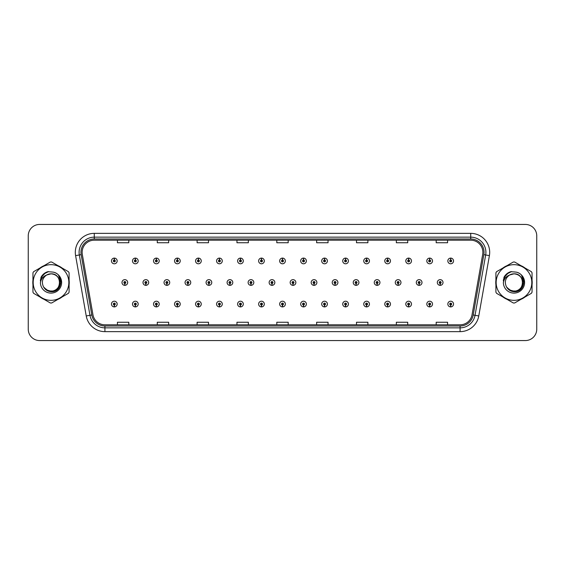 <?xml version="1.0" encoding="UTF-8"?>
<svg xmlns="http://www.w3.org/2000/svg" width="565" height="565" viewBox="0 0 565 565"><rect width="100%" height="100%" fill="white"/><g stroke="black" fill="none" stroke-linecap="round" stroke-linejoin="round"><path stroke-width="0.85" d="M135.296 305.001L135.212 306.901A2.846 2.846 0 0 0 135.466 306.901L135.381 305.001A0.946 0.946 0 0 0 136.285 304.055A0.946 0.946 0 0 0 135.339 303.108A0.946 0.946 0 0 0 134.392 304.055A0.946 0.946 0 0 0 135.296 305.001L135.325 304.436A0.381 0.381 0 0 1 134.957 304.055A0.381 0.381 0 0 1 135.339 303.673A0.381 0.381 0 0 1 135.72 304.055A0.381 0.381 0 0 1 135.353 304.436L135.381 305.001M156.321 305.001L156.237 306.901A2.846 2.846 0 0 0 156.484 306.901L156.406 305.001A0.946 0.946 0 0 0 157.31 304.055A0.946 0.946 0 0 0 156.364 303.108A0.946 0.946 0 0 0 155.41 304.055A0.946 0.946 0 0 0 156.321 305.001L156.343 304.436A0.381 0.381 0 0 1 155.982 304.055A0.381 0.381 0 0 1 156.364 303.673A0.381 0.381 0 0 1 156.738 304.055A0.381 0.381 0 0 1 156.378 304.436L156.406 305.001M177.346 305.001L177.262 306.901A2.846 2.846 0 0 0 177.509 306.901L177.424 305.001A0.946 0.946 0 0 0 178.335 304.055A0.946 0.946 0 0 0 177.382 303.108A0.946 0.946 0 0 0 176.435 304.055A0.946 0.946 0 0 0 177.346 305.001L177.368 304.436A0.381 0.381 0 0 1 177.007 304.055A0.381 0.381 0 0 1 177.382 303.673A0.381 0.381 0 0 1 177.763 304.055A0.381 0.381 0 0 1 177.403 304.436L177.424 305.001M198.364 305.001L198.287 306.901A2.846 2.846 0 0 0 198.534 306.901L198.449 305.001A0.946 0.946 0 0 0 199.353 304.055A0.946 0.946 0 0 0 198.407 303.108A0.946 0.946 0 0 0 197.46 304.055A0.946 0.946 0 0 0 198.364 305.001L198.393 304.436A0.381 0.381 0 0 1 198.025 304.055A0.381 0.381 0 0 1 198.407 303.673A0.381 0.381 0 0 1 198.788 304.055A0.381 0.381 0 0 1 198.421 304.436L198.449 305.001M219.389 305.001L219.305 306.901A2.846 2.846 0 0 0 219.552 306.901L219.474 305.001A0.946 0.946 0 0 0 220.378 304.055A0.946 0.946 0 0 0 219.432 303.108A0.946 0.946 0 0 0 218.486 304.055A0.946 0.946 0 0 0 219.389 305.001L219.418 304.436A0.381 0.381 0 0 1 219.051 304.055A0.381 0.381 0 0 1 219.432 303.673A0.381 0.381 0 0 1 219.813 304.055A0.381 0.381 0 0 1 219.446 304.436L219.474 305.001M240.415 305.001L240.33 306.901A2.846 2.846 0 0 0 240.577 306.901L240.492 305.001A0.946 0.946 0 0 0 241.403 304.055A0.946 0.946 0 0 0 240.457 303.108A0.946 0.946 0 0 0 239.504 304.055A0.946 0.946 0 0 0 240.415 305.001L240.436 304.436A0.381 0.381 0 0 1 240.076 304.055A0.381 0.381 0 0 1 240.457 303.673A0.381 0.381 0 0 1 240.831 304.055A0.381 0.381 0 0 1 240.471 304.436L240.492 305.001M261.433 305.001L261.355 306.901A2.846 2.846 0 0 0 261.602 306.901L261.517 305.001A0.946 0.946 0 0 0 262.428 304.055A0.946 0.946 0 0 0 261.475 303.108A0.946 0.946 0 0 0 260.529 304.055A0.946 0.946 0 0 0 261.433 305.001L261.461 304.436A0.381 0.381 0 0 1 261.101 304.055A0.381 0.381 0 0 1 261.475 303.673A0.381 0.381 0 0 1 261.856 304.055A0.381 0.381 0 0 1 261.496 304.436L261.517 305.001M282.458 305.001L282.373 306.901A2.846 2.846 0 0 0 282.627 306.901L282.542 305.001A0.946 0.946 0 0 0 283.446 304.055A0.946 0.946 0 0 0 282.5 303.108A0.946 0.946 0 0 0 281.554 304.055A0.946 0.946 0 0 0 282.458 305.001L282.486 304.436A0.381 0.381 0 0 1 282.119 304.055A0.381 0.381 0 0 1 282.5 303.673A0.381 0.381 0 0 1 282.881 304.055A0.381 0.381 0 0 1 282.514 304.436L282.542 305.001M303.483 305.001L303.398 306.901A2.846 2.846 0 0 0 303.645 306.901L303.567 305.001A0.946 0.946 0 0 0 304.471 304.055A0.946 0.946 0 0 0 303.525 303.108A0.946 0.946 0 0 0 302.572 304.055A0.946 0.946 0 0 0 303.483 305.001L303.504 304.436A0.381 0.381 0 0 1 303.144 304.055A0.381 0.381 0 0 1 303.525 303.673A0.381 0.381 0 0 1 303.899 304.055A0.381 0.381 0 0 1 303.539 304.436L303.567 305.001M324.508 305.001L324.423 306.901A2.846 2.846 0 0 0 324.67 306.901L324.585 305.001A0.946 0.946 0 0 0 325.497 304.055A0.946 0.946 0 0 0 324.543 303.108A0.946 0.946 0 0 0 323.597 304.055A0.946 0.946 0 0 0 324.508 305.001L324.529 304.436A0.381 0.381 0 0 1 324.169 304.055A0.381 0.381 0 0 1 324.543 303.673A0.381 0.381 0 0 1 324.924 304.055A0.381 0.381 0 0 1 324.564 304.436L324.585 305.001M345.526 305.001L345.448 306.901A2.846 2.846 0 0 0 345.695 306.901L345.611 305.001A0.946 0.946 0 0 0 346.514 304.055A0.946 0.946 0 0 0 345.568 303.108A0.946 0.946 0 0 0 344.622 304.055A0.946 0.946 0 0 0 345.526 305.001L345.554 304.436A0.381 0.381 0 0 1 345.187 304.055A0.381 0.381 0 0 1 345.568 303.673A0.381 0.381 0 0 1 345.95 304.055A0.381 0.381 0 0 1 345.582 304.436L345.611 305.001M366.551 305.001L366.466 306.901A2.846 2.846 0 0 0 366.713 306.901L366.636 305.001A0.946 0.946 0 0 0 367.54 304.055A0.946 0.946 0 0 0 366.593 303.108A0.946 0.946 0 0 0 365.647 304.055A0.946 0.946 0 0 0 366.551 305.001L366.579 304.436A0.381 0.381 0 0 1 366.212 304.055A0.381 0.381 0 0 1 366.593 303.673A0.381 0.381 0 0 1 366.975 304.055A0.381 0.381 0 0 1 366.607 304.436L366.636 305.001M387.576 305.001L387.491 306.901A2.846 2.846 0 0 0 387.738 306.901L387.654 305.001A0.946 0.946 0 0 0 388.565 304.055A0.946 0.946 0 0 0 387.618 303.108A0.946 0.946 0 0 0 386.665 304.055A0.946 0.946 0 0 0 387.576 305.001L387.597 304.436A0.381 0.381 0 0 1 387.237 304.055A0.381 0.381 0 0 1 387.618 303.673A0.381 0.381 0 0 1 387.993 304.055A0.381 0.381 0 0 1 387.632 304.436L387.654 305.001M408.594 305.001L408.516 306.901A2.846 2.846 0 0 0 408.763 306.901L408.679 305.001A0.946 0.946 0 0 0 409.59 304.055A0.946 0.946 0 0 0 408.636 303.108A0.946 0.946 0 0 0 407.69 304.055A0.946 0.946 0 0 0 408.594 305.001L408.622 304.436A0.381 0.381 0 0 1 408.262 304.055A0.381 0.381 0 0 1 408.636 303.673A0.381 0.381 0 0 1 409.018 304.055A0.381 0.381 0 0 1 408.657 304.436L408.679 305.001M429.619 305.001L429.534 306.901A2.846 2.846 0 0 0 429.788 306.901L429.704 305.001A0.946 0.946 0 0 0 430.608 304.055A0.946 0.946 0 0 0 429.661 303.108A0.946 0.946 0 0 0 428.715 304.055A0.946 0.946 0 0 0 429.619 305.001L429.647 304.436A0.381 0.381 0 0 1 429.28 304.055A0.381 0.381 0 0 1 429.661 303.673A0.381 0.381 0 0 1 430.043 304.055A0.381 0.381 0 0 1 429.675 304.436L429.704 305.001M450.644 305.001L450.559 306.901A2.846 2.846 0 0 0 450.806 306.901L450.729 305.001A0.946 0.946 0 0 0 451.633 304.055A0.946 0.946 0 0 0 450.686 303.108A0.946 0.946 0 0 0 449.733 304.055A0.946 0.946 0 0 0 450.644 305.001L450.665 304.436A0.381 0.381 0 0 1 450.305 304.055A0.381 0.381 0 0 1 450.686 303.673A0.381 0.381 0 0 1 451.061 304.055A0.381 0.381 0 0 1 450.701 304.436L450.729 305.001M114.271 305.001L114.194 306.901A2.846 2.846 0 0 0 114.441 306.901L114.356 305.001A0.946 0.946 0 0 0 115.267 304.055A0.946 0.946 0 0 0 114.314 303.108A0.946 0.946 0 0 0 113.367 304.055A0.946 0.946 0 0 0 114.271 305.001L114.3 304.436A0.381 0.381 0 0 1 113.939 304.055A0.381 0.381 0 0 1 114.314 303.673A0.381 0.381 0 0 1 114.695 304.055A0.381 0.381 0 0 1 114.335 304.436L114.356 305.001M145.805 283.446L145.728 285.346A2.846 2.846 0 0 0 145.975 285.346L145.89 283.446A0.946 0.946 0 0 0 146.801 282.5A0.946 0.946 0 0 0 145.848 281.554A0.946 0.946 0 0 0 144.901 282.5A0.946 0.946 0 0 0 145.805 283.446L145.834 282.881A0.381 0.381 0 0 1 145.473 282.5A0.381 0.381 0 0 1 145.848 282.119A0.381 0.381 0 0 1 146.229 282.5A0.381 0.381 0 0 1 145.869 282.881L145.89 283.446M166.83 283.446L166.746 285.346A2.846 2.846 0 0 0 167 285.346L166.915 283.446A0.946 0.946 0 0 0 167.819 282.5A0.946 0.946 0 0 0 166.873 281.554A0.946 0.946 0 0 0 165.926 282.5A0.946 0.946 0 0 0 166.83 283.446L166.859 282.881A0.381 0.381 0 0 1 166.491 282.5A0.381 0.381 0 0 1 166.873 282.119A0.381 0.381 0 0 1 167.254 282.5A0.381 0.381 0 0 1 166.887 282.881L166.915 283.446M187.855 283.446L187.771 285.346A2.846 2.846 0 0 0 188.018 285.346L187.94 283.446A0.946 0.946 0 0 0 188.844 282.5A0.946 0.946 0 0 0 187.898 281.554A0.946 0.946 0 0 0 186.944 282.5A0.946 0.946 0 0 0 187.855 283.446L187.877 282.881A0.381 0.381 0 0 1 187.516 282.5A0.381 0.381 0 0 1 187.898 282.119A0.381 0.381 0 0 1 188.279 282.5A0.381 0.381 0 0 1 187.912 282.881L187.94 283.446M208.881 283.446L208.796 285.346A2.846 2.846 0 0 0 209.043 285.346L208.958 283.446A0.946 0.946 0 0 0 209.869 282.5A0.946 0.946 0 0 0 208.916 281.554A0.946 0.946 0 0 0 207.969 282.5A0.946 0.946 0 0 0 208.881 283.446L208.902 282.881A0.381 0.381 0 0 1 208.541 282.5A0.381 0.381 0 0 1 208.916 282.119A0.381 0.381 0 0 1 209.297 282.5A0.381 0.381 0 0 1 208.937 282.881L208.958 283.446M229.899 283.446L229.821 285.346A2.846 2.846 0 0 0 230.068 285.346L229.983 283.446A0.946 0.946 0 0 0 230.894 282.5A0.946 0.946 0 0 0 229.941 281.554A0.946 0.946 0 0 0 228.995 282.5A0.946 0.946 0 0 0 229.899 283.446L229.927 282.881A0.381 0.381 0 0 1 229.56 282.5A0.381 0.381 0 0 1 229.941 282.119A0.381 0.381 0 0 1 230.322 282.5A0.381 0.381 0 0 1 229.962 282.881L229.983 283.446M250.924 283.446L250.839 285.346A2.846 2.846 0 0 0 251.093 285.346L251.008 283.446A0.946 0.946 0 0 0 251.912 282.5A0.946 0.946 0 0 0 250.966 281.554A0.946 0.946 0 0 0 250.02 282.5A0.946 0.946 0 0 0 250.924 283.446L250.952 282.881A0.381 0.381 0 0 1 250.585 282.5A0.381 0.381 0 0 1 250.966 282.119A0.381 0.381 0 0 1 251.347 282.5A0.381 0.381 0 0 1 250.98 282.881L251.008 283.446M271.949 283.446L271.864 285.346A2.846 2.846 0 0 0 272.111 285.346L272.033 283.446A0.946 0.946 0 0 0 272.937 282.5A0.946 0.946 0 0 0 271.991 281.554A0.946 0.946 0 0 0 271.038 282.5A0.946 0.946 0 0 0 271.949 283.446L271.97 282.881A0.381 0.381 0 0 1 271.61 282.5A0.381 0.381 0 0 1 271.991 282.119A0.381 0.381 0 0 1 272.365 282.5A0.381 0.381 0 0 1 272.005 282.881L272.033 283.446M292.967 283.446L292.889 285.346A2.846 2.846 0 0 0 293.136 285.346L293.051 283.446A0.946 0.946 0 0 0 293.962 282.5A0.946 0.946 0 0 0 293.009 281.554A0.946 0.946 0 0 0 292.063 282.5A0.946 0.946 0 0 0 292.967 283.446L292.995 282.881A0.381 0.381 0 0 1 292.635 282.5A0.381 0.381 0 0 1 293.009 282.119A0.381 0.381 0 0 1 293.39 282.5A0.381 0.381 0 0 1 293.03 282.881L293.051 283.446M313.992 283.446L313.907 285.346A2.846 2.846 0 0 0 314.161 285.346L314.076 283.446A0.946 0.946 0 0 0 314.98 282.5A0.946 0.946 0 0 0 314.034 281.554A0.946 0.946 0 0 0 313.088 282.5A0.946 0.946 0 0 0 313.992 283.446L314.02 282.881A0.381 0.381 0 0 1 313.653 282.5A0.381 0.381 0 0 1 314.034 282.119A0.381 0.381 0 0 1 314.415 282.5A0.381 0.381 0 0 1 314.048 282.881L314.076 283.446M335.017 283.446L334.932 285.346A2.846 2.846 0 0 0 335.179 285.346L335.102 283.446A0.946 0.946 0 0 0 336.006 282.5A0.946 0.946 0 0 0 335.059 281.554A0.946 0.946 0 0 0 334.106 282.5A0.946 0.946 0 0 0 335.017 283.446L335.038 282.881A0.381 0.381 0 0 1 334.678 282.5A0.381 0.381 0 0 1 335.059 282.119A0.381 0.381 0 0 1 335.44 282.5A0.381 0.381 0 0 1 335.073 282.881L335.102 283.446M356.042 283.446L355.957 285.346A2.846 2.846 0 0 0 356.204 285.346L356.12 283.446A0.946 0.946 0 0 0 357.031 282.5A0.946 0.946 0 0 0 356.084 281.554A0.946 0.946 0 0 0 355.131 282.5A0.946 0.946 0 0 0 356.042 283.446L356.063 282.881A0.381 0.381 0 0 1 355.703 282.5A0.381 0.381 0 0 1 356.084 282.119A0.381 0.381 0 0 1 356.459 282.5A0.381 0.381 0 0 1 356.098 282.881L356.12 283.446M377.06 283.446L376.982 285.346A2.846 2.846 0 0 0 377.229 285.346L377.145 283.446A0.946 0.946 0 0 0 378.056 282.5A0.946 0.946 0 0 0 377.102 281.554A0.946 0.946 0 0 0 376.156 282.5A0.946 0.946 0 0 0 377.06 283.446L377.088 282.881A0.381 0.381 0 0 1 376.721 282.5A0.381 0.381 0 0 1 377.102 282.119A0.381 0.381 0 0 1 377.484 282.5A0.381 0.381 0 0 1 377.123 282.881L377.145 283.446M398.085 283.446L398 285.346A2.846 2.846 0 0 0 398.254 285.346L398.17 283.446A0.946 0.946 0 0 0 399.074 282.5A0.946 0.946 0 0 0 398.127 281.554A0.946 0.946 0 0 0 397.181 282.5A0.946 0.946 0 0 0 398.085 283.446L398.113 282.881A0.381 0.381 0 0 1 397.746 282.5A0.381 0.381 0 0 1 398.127 282.119A0.381 0.381 0 0 1 398.509 282.5A0.381 0.381 0 0 1 398.141 282.881L398.17 283.446M419.11 283.446L419.025 285.346A2.846 2.846 0 0 0 419.272 285.346L419.195 283.446A0.946 0.946 0 0 0 420.099 282.5A0.946 0.946 0 0 0 419.152 281.554A0.946 0.946 0 0 0 418.199 282.5A0.946 0.946 0 0 0 419.11 283.446L419.131 282.881A0.381 0.381 0 0 1 418.771 282.5A0.381 0.381 0 0 1 419.152 282.119A0.381 0.381 0 0 1 419.527 282.5A0.381 0.381 0 0 1 419.166 282.881L419.195 283.446M440.135 283.446L440.05 285.346A2.846 2.846 0 0 0 440.297 285.346L440.213 283.446A0.946 0.946 0 0 0 441.124 282.5A0.946 0.946 0 0 0 440.17 281.554A0.946 0.946 0 0 0 439.224 282.5A0.946 0.946 0 0 0 440.135 283.446L440.156 282.881A0.381 0.381 0 0 1 439.796 282.5A0.381 0.381 0 0 1 440.17 282.119A0.381 0.381 0 0 1 440.552 282.5A0.381 0.381 0 0 1 440.192 282.881L440.213 283.446M124.787 283.446L124.703 285.346A2.846 2.846 0 0 0 124.95 285.346L124.865 283.446A0.946 0.946 0 0 0 125.776 282.5A0.946 0.946 0 0 0 124.83 281.554A0.946 0.946 0 0 0 123.876 282.5A0.946 0.946 0 0 0 124.787 283.446L124.809 282.881A0.381 0.381 0 0 1 124.448 282.5A0.381 0.381 0 0 1 124.83 282.119A0.381 0.381 0 0 1 125.204 282.5A0.381 0.381 0 0 1 124.844 282.881L124.865 283.446M135.381 259.999L135.466 258.099A2.846 2.846 0 0 0 135.212 258.099L135.296 259.999A0.946 0.946 0 0 0 134.392 260.945A0.946 0.946 0 0 0 135.339 261.892A0.946 0.946 0 0 0 136.285 260.945A0.946 0.946 0 0 0 135.381 259.999L135.353 260.564A0.381 0.381 0 0 1 135.72 260.945A0.381 0.381 0 0 1 135.339 261.327A0.381 0.381 0 0 1 134.957 260.945A0.381 0.381 0 0 1 135.325 260.564L135.296 259.999M156.406 259.999L156.484 258.099A2.846 2.846 0 0 0 156.237 258.099L156.321 259.999A0.946 0.946 0 0 0 155.41 260.945A0.946 0.946 0 0 0 156.364 261.892A0.946 0.946 0 0 0 157.31 260.945A0.946 0.946 0 0 0 156.406 259.999L156.378 260.564A0.381 0.381 0 0 1 156.738 260.945A0.381 0.381 0 0 1 156.364 261.327A0.381 0.381 0 0 1 155.982 260.945A0.381 0.381 0 0 1 156.343 260.564L156.321 259.999M177.424 259.999L177.509 258.099A2.846 2.846 0 0 0 177.262 258.099L177.346 259.999A0.946 0.946 0 0 0 176.435 260.945A0.946 0.946 0 0 0 177.382 261.892A0.946 0.946 0 0 0 178.335 260.945A0.946 0.946 0 0 0 177.424 259.999L177.403 260.564A0.381 0.381 0 0 1 177.763 260.945A0.381 0.381 0 0 1 177.382 261.327A0.381 0.381 0 0 1 177.007 260.945A0.381 0.381 0 0 1 177.368 260.564L177.346 259.999M198.449 259.999L198.534 258.099A2.846 2.846 0 0 0 198.287 258.099L198.364 259.999A0.946 0.946 0 0 0 197.46 260.945A0.946 0.946 0 0 0 198.407 261.892A0.946 0.946 0 0 0 199.353 260.945A0.946 0.946 0 0 0 198.449 259.999L198.421 260.564A0.381 0.381 0 0 1 198.788 260.945A0.381 0.381 0 0 1 198.407 261.327A0.381 0.381 0 0 1 198.025 260.945A0.381 0.381 0 0 1 198.393 260.564L198.364 259.999M219.474 259.999L219.552 258.099A2.846 2.846 0 0 0 219.305 258.099L219.389 259.999A0.946 0.946 0 0 0 218.486 260.945A0.946 0.946 0 0 0 219.432 261.892A0.946 0.946 0 0 0 220.378 260.945A0.946 0.946 0 0 0 219.474 259.999L219.446 260.564A0.381 0.381 0 0 1 219.813 260.945A0.381 0.381 0 0 1 219.432 261.327A0.381 0.381 0 0 1 219.051 260.945A0.381 0.381 0 0 1 219.418 260.564L219.389 259.999M240.492 259.999L240.577 258.099A2.846 2.846 0 0 0 240.33 258.099L240.415 259.999A0.946 0.946 0 0 0 239.504 260.945A0.946 0.946 0 0 0 240.457 261.892A0.946 0.946 0 0 0 241.403 260.945A0.946 0.946 0 0 0 240.492 259.999L240.471 260.564A0.381 0.381 0 0 1 240.831 260.945A0.381 0.381 0 0 1 240.457 261.327A0.381 0.381 0 0 1 240.076 260.945A0.381 0.381 0 0 1 240.436 260.564L240.415 259.999M261.517 259.999L261.602 258.099A2.846 2.846 0 0 0 261.355 258.099L261.433 259.999A0.946 0.946 0 0 0 260.529 260.945A0.946 0.946 0 0 0 261.475 261.892A0.946 0.946 0 0 0 262.428 260.945A0.946 0.946 0 0 0 261.517 259.999L261.496 260.564A0.381 0.381 0 0 1 261.856 260.945A0.381 0.381 0 0 1 261.475 261.327A0.381 0.381 0 0 1 261.101 260.945A0.381 0.381 0 0 1 261.461 260.564L261.433 259.999M282.542 259.999L282.627 258.099A2.846 2.846 0 0 0 282.373 258.099L282.458 259.999A0.946 0.946 0 0 0 281.554 260.945A0.946 0.946 0 0 0 282.5 261.892A0.946 0.946 0 0 0 283.446 260.945A0.946 0.946 0 0 0 282.542 259.999L282.514 260.564A0.381 0.381 0 0 1 282.881 260.945A0.381 0.381 0 0 1 282.5 261.327A0.381 0.381 0 0 1 282.119 260.945A0.381 0.381 0 0 1 282.486 260.564L282.458 259.999M303.567 259.999L303.645 258.099A2.846 2.846 0 0 0 303.398 258.099L303.483 259.999A0.946 0.946 0 0 0 302.572 260.945A0.946 0.946 0 0 0 303.525 261.892A0.946 0.946 0 0 0 304.471 260.945A0.946 0.946 0 0 0 303.567 259.999L303.539 260.564A0.381 0.381 0 0 1 303.899 260.945A0.381 0.381 0 0 1 303.525 261.327A0.381 0.381 0 0 1 303.144 260.945A0.381 0.381 0 0 1 303.504 260.564L303.483 259.999M324.585 259.999L324.67 258.099A2.846 2.846 0 0 0 324.423 258.099L324.508 259.999A0.946 0.946 0 0 0 323.597 260.945A0.946 0.946 0 0 0 324.543 261.892A0.946 0.946 0 0 0 325.497 260.945A0.946 0.946 0 0 0 324.585 259.999L324.564 260.564A0.381 0.381 0 0 1 324.924 260.945A0.381 0.381 0 0 1 324.543 261.327A0.381 0.381 0 0 1 324.169 260.945A0.381 0.381 0 0 1 324.529 260.564L324.508 259.999M345.611 259.999L345.695 258.099A2.846 2.846 0 0 0 345.448 258.099L345.526 259.999A0.946 0.946 0 0 0 344.622 260.945A0.946 0.946 0 0 0 345.568 261.892A0.946 0.946 0 0 0 346.514 260.945A0.946 0.946 0 0 0 345.611 259.999L345.582 260.564A0.381 0.381 0 0 1 345.95 260.945A0.381 0.381 0 0 1 345.568 261.327A0.381 0.381 0 0 1 345.187 260.945A0.381 0.381 0 0 1 345.554 260.564L345.526 259.999M366.636 259.999L366.713 258.099A2.846 2.846 0 0 0 366.466 258.099L366.551 259.999A0.946 0.946 0 0 0 365.647 260.945A0.946 0.946 0 0 0 366.593 261.892A0.946 0.946 0 0 0 367.54 260.945A0.946 0.946 0 0 0 366.636 259.999L366.607 260.564A0.381 0.381 0 0 1 366.975 260.945A0.381 0.381 0 0 1 366.593 261.327A0.381 0.381 0 0 1 366.212 260.945A0.381 0.381 0 0 1 366.579 260.564L366.551 259.999M387.654 259.999L387.738 258.099A2.846 2.846 0 0 0 387.491 258.099L387.576 259.999A0.946 0.946 0 0 0 386.665 260.945A0.946 0.946 0 0 0 387.618 261.892A0.946 0.946 0 0 0 388.565 260.945A0.946 0.946 0 0 0 387.654 259.999L387.632 260.564A0.381 0.381 0 0 1 387.993 260.945A0.381 0.381 0 0 1 387.618 261.327A0.381 0.381 0 0 1 387.237 260.945A0.381 0.381 0 0 1 387.597 260.564L387.576 259.999M408.679 259.999L408.763 258.099A2.846 2.846 0 0 0 408.516 258.099L408.594 259.999A0.946 0.946 0 0 0 407.69 260.945A0.946 0.946 0 0 0 408.636 261.892A0.946 0.946 0 0 0 409.59 260.945A0.946 0.946 0 0 0 408.679 259.999L408.657 260.564A0.381 0.381 0 0 1 409.018 260.945A0.381 0.381 0 0 1 408.636 261.327A0.381 0.381 0 0 1 408.262 260.945A0.381 0.381 0 0 1 408.622 260.564L408.594 259.999M429.704 259.999L429.788 258.099A2.846 2.846 0 0 0 429.534 258.099L429.619 259.999A0.946 0.946 0 0 0 428.715 260.945A0.946 0.946 0 0 0 429.661 261.892A0.946 0.946 0 0 0 430.608 260.945A0.946 0.946 0 0 0 429.704 259.999L429.675 260.564A0.381 0.381 0 0 1 430.043 260.945A0.381 0.381 0 0 1 429.661 261.327A0.381 0.381 0 0 1 429.28 260.945A0.381 0.381 0 0 1 429.647 260.564L429.619 259.999M450.729 259.999L450.806 258.099A2.846 2.846 0 0 0 450.559 258.099L450.644 259.999A0.946 0.946 0 0 0 449.733 260.945A0.946 0.946 0 0 0 450.686 261.892A0.946 0.946 0 0 0 451.633 260.945A0.946 0.946 0 0 0 450.729 259.999L450.701 260.564A0.381 0.381 0 0 1 451.061 260.945A0.381 0.381 0 0 1 450.686 261.327A0.381 0.381 0 0 1 450.305 260.945A0.381 0.381 0 0 1 450.665 260.564L450.644 259.999M114.356 259.999L114.441 258.099A2.846 2.846 0 0 0 114.194 258.099L114.271 259.999A0.946 0.946 0 0 0 113.367 260.945A0.946 0.946 0 0 0 114.314 261.892A0.946 0.946 0 0 0 115.267 260.945A0.946 0.946 0 0 0 114.356 259.999L114.335 260.564A0.381 0.381 0 0 1 114.695 260.945A0.381 0.381 0 0 1 114.314 261.327A0.381 0.381 0 0 1 113.939 260.945A0.381 0.381 0 0 1 114.3 260.564L114.271 259.999M32.805 282.5A18.214 18.214 0 0 0 32.947 284.774A18.214 18.214 0 0 1 32.947 280.226A18.214 18.214 0 0 0 32.805 282.5M40.016 297.013A18.214 18.214 0 0 0 43.95 299.288A18.214 18.214 0 0 1 40.016 297.013M58.089 299.288A18.214 18.214 0 0 0 62.023 297.013A18.214 18.214 0 0 1 58.089 299.288M69.092 284.774A18.214 18.214 0 0 0 69.092 280.226A18.214 18.214 0 0 1 69.092 284.774M495.766 282.5A18.214 18.214 0 0 0 495.908 284.774A18.214 18.214 0 0 1 495.908 280.226A18.214 18.214 0 0 0 495.766 282.5M502.977 297.013A18.214 18.214 0 0 0 506.911 299.288A18.214 18.214 0 0 1 502.977 297.013M521.05 299.288A18.214 18.214 0 0 0 524.984 297.013A18.214 18.214 0 0 1 521.05 299.288M532.053 284.774A18.214 18.214 0 0 0 532.053 280.226A18.214 18.214 0 0 1 532.053 284.774M82.137 252.329A12.14 12.14 0 0 1 94.277 240.189L470.723 240.189A12.14 12.14 0 0 1 482.68 254.441L472.043 314.776A12.14 12.14 0 0 1 460.08 324.811L104.921 324.811A12.14 12.14 0 0 1 92.957 314.776L82.321 254.441A12.14 12.14 0 0 1 82.137 252.329M80.957 252.329A13.32 13.32 0 0 0 81.162 254.646L91.798 314.98A13.32 13.32 0 0 0 104.921 325.991L460.08 325.991A13.32 13.32 0 0 0 473.202 314.98L483.838 254.646A13.32 13.32 0 0 0 470.723 239.009L94.277 239.009A13.32 13.32 0 0 0 80.957 252.329M75.597 255.627A18.977 18.977 0 0 1 94.277 233.359L470.723 233.359A18.977 18.977 0 0 1 489.403 255.627L478.767 315.962A18.977 18.977 0 0 1 460.08 331.641L104.921 331.641A18.977 18.977 0 0 1 86.233 315.962L75.597 255.627L79.333 254.97A15.177 15.177 0 0 1 94.277 237.152L470.723 237.152A15.177 15.177 0 0 1 485.667 254.97L475.031 315.305A15.177 15.177 0 0 1 460.08 327.848L104.921 327.848A15.177 15.177 0 0 1 89.969 315.305L79.333 254.97A15.177 15.177 0 0 1 79.1 252.329M62.023 267.987A18.214 18.214 0 0 0 58.089 265.712A18.214 18.214 0 0 1 62.023 267.987M43.95 265.712A18.214 18.214 0 0 0 40.016 267.987A18.214 18.214 0 0 1 43.95 265.712M524.984 267.987A18.214 18.214 0 0 0 521.05 265.712A18.214 18.214 0 0 1 524.984 267.987M506.911 265.712A18.214 18.214 0 0 0 502.977 267.987A18.214 18.214 0 0 1 506.911 265.712M536.75 235.824A11.385 11.385 0 0 0 525.365 224.439L39.635 224.439A11.385 11.385 0 0 0 28.25 235.824L28.25 329.176A11.385 11.385 0 0 0 39.635 340.561L525.365 340.561A11.385 11.385 0 0 0 536.75 329.176L536.75 235.824L536.75 329.176M276.808 240.189L276.808 242.759L288.192 242.759L288.192 240.189M236.961 240.189L236.961 242.759L248.346 242.759L248.346 240.189M197.114 240.189L197.114 242.759L208.499 242.759L208.499 240.189M157.275 240.189L157.275 242.759L168.66 242.759L168.66 240.189M117.428 240.189L117.428 242.759L128.813 242.759L128.813 240.189M316.654 240.189L316.654 242.759L328.039 242.759L328.039 240.189M356.501 240.189L356.501 242.759L367.886 242.759L367.886 240.189M396.34 240.189L396.34 242.759L407.725 242.759L407.725 240.189M436.187 240.189L436.187 242.759L447.572 242.759L447.572 240.189M288.192 324.811L288.192 322.241L276.808 322.241L276.808 324.811M248.346 324.811L248.346 322.241L236.961 322.241L236.961 324.811M208.499 324.811L208.499 322.241L197.114 322.241L197.114 324.811M168.66 324.811L168.66 322.241L157.275 322.241L157.275 324.811M128.813 324.811L128.813 322.241L117.428 322.241L117.428 324.811M328.039 324.811L328.039 322.241L316.654 322.241L316.654 324.811M367.886 324.811L367.886 322.241L356.501 322.241L356.501 324.811M407.725 324.811L407.725 322.241L396.34 322.241L396.34 324.811M447.572 324.811L447.572 322.241L436.187 322.241L436.187 324.811M28.25 235.824L28.25 329.176M525.365 224.439L39.635 224.439M39.635 340.561L525.365 340.561M117.16 260.945A2.846 2.846 0 0 0 114.441 258.099A2.846 2.846 0 0 1 117.16 260.945A2.846 2.846 0 0 1 114.314 263.791A2.846 2.846 0 0 1 111.467 260.945A2.846 2.846 0 0 1 114.194 258.099M121.984 282.5A2.846 2.846 0 0 0 124.703 285.346A2.846 2.846 0 0 1 121.984 282.5A2.846 2.846 0 0 1 124.83 279.654A2.846 2.846 0 0 1 127.676 282.5A2.846 2.846 0 0 1 124.95 285.346M111.467 304.055A2.846 2.846 0 0 0 114.194 306.901A2.846 2.846 0 0 1 111.467 304.055A2.846 2.846 0 0 1 114.314 301.209A2.846 2.846 0 0 1 117.16 304.055A2.846 2.846 0 0 1 114.441 306.901M138.185 260.945A2.846 2.846 0 0 0 135.466 258.099A2.846 2.846 0 0 1 138.185 260.945A2.846 2.846 0 0 1 135.339 263.791A2.846 2.846 0 0 1 132.493 260.945A2.846 2.846 0 0 1 135.212 258.099M159.21 260.945A2.846 2.846 0 0 0 156.484 258.099A2.846 2.846 0 0 1 159.21 260.945A2.846 2.846 0 0 1 156.364 263.791A2.846 2.846 0 0 1 153.518 260.945A2.846 2.846 0 0 1 156.237 258.099M180.228 260.945A2.846 2.846 0 0 0 177.509 258.099A2.846 2.846 0 0 1 180.228 260.945A2.846 2.846 0 0 1 177.382 263.791A2.846 2.846 0 0 1 174.536 260.945A2.846 2.846 0 0 1 177.262 258.099L177.325 259.618M201.253 260.945A2.846 2.846 0 0 0 198.534 258.099A2.846 2.846 0 0 1 201.253 260.945A2.846 2.846 0 0 1 198.407 263.791A2.846 2.846 0 0 1 195.561 260.945A2.846 2.846 0 0 1 198.287 258.099L198.35 259.618M143.001 282.5A2.846 2.846 0 0 0 145.728 285.346A2.846 2.846 0 0 1 143.001 282.5A2.846 2.846 0 0 1 145.848 279.654A2.846 2.846 0 0 1 148.694 282.5A2.846 2.846 0 0 1 145.975 285.346M164.027 282.5A2.846 2.846 0 0 0 166.746 285.346A2.846 2.846 0 0 1 164.027 282.5A2.846 2.846 0 0 1 166.873 279.654A2.846 2.846 0 0 1 169.719 282.5A2.846 2.846 0 0 1 167 285.346M185.052 282.5A2.846 2.846 0 0 0 187.771 285.346A2.846 2.846 0 0 1 185.052 282.5A2.846 2.846 0 0 1 187.898 279.654A2.846 2.846 0 0 1 190.744 282.5A2.846 2.846 0 0 1 188.018 285.346L187.954 283.828M59.685 282.189A8.673 8.673 0 0 0 46.676 274.993C42.424 278.015 41.344 281.921 43.427 286.702L43.547 286.907A8.673 8.673 0 0 0 51.02 291.173C62.207 291.717 62.207 273.283 51.02 273.827L46.676 274.993L51.02 273.827C62.207 273.283 62.207 291.717 51.02 291.173A8.673 8.673 0 0 0 59.692 282.5C59.177 277.231 56.288 274.336 51.02 273.827C62.207 273.283 62.207 291.717 51.02 291.173C62.207 291.717 62.207 273.283 51.02 273.827C62.207 273.283 62.207 291.717 51.02 291.173C62.207 291.717 62.207 273.283 51.02 273.827C62.207 273.283 62.207 291.717 51.02 291.173L46.683 290.014L43.547 286.907L46.683 290.014L51.02 291.173L46.683 290.014L43.547 286.907L46.683 290.014L51.02 291.173L46.683 290.014L43.547 286.907L46.683 290.014L51.02 291.173L46.683 290.014L43.547 286.907C45.207 289.831 47.7 291.427 51.02 291.681C62.616 292.656 64.431 274.159 53.244 272.132L47.863 271.666C44.868 272.591 42.608 274.413 41.083 277.147L40.419 282.733A10.601 10.601 0 0 0 51.02 293.101A10.601 10.601 0 0 0 53.244 272.132M51.02 300.333A17.833 17.833 0 0 0 68.852 282.5A17.833 17.833 0 0 0 51.02 264.667A17.833 17.833 0 0 0 33.187 282.5A17.833 17.833 0 0 0 51.02 300.333M51.02 302.988A20.488 20.488 0 0 0 51.69 302.981L68.421 293.32A20.488 20.488 0 0 0 69.092 292.162L69.092 272.839A20.488 20.488 0 0 0 68.421 271.68L51.69 262.019A20.488 20.488 0 0 0 50.349 262.019L33.617 271.68A20.488 20.488 0 0 0 32.947 272.839L32.947 292.162A20.488 20.488 0 0 0 33.617 293.32L50.349 302.981A20.488 20.488 0 0 0 51.02 302.988M51.02 271.899L53.251 272.139M40.419 282.733C41.033 278.99 43.117 276.412 46.676 274.993M47.799 271.687L45.377 272.726L41.097 277.125L45.377 272.726L47.799 271.687L45.377 272.726L41.083 277.147L45.377 272.726L47.799 271.687L45.377 272.726L41.097 277.125L45.377 272.726L47.799 271.687L45.377 272.726L41.083 277.147L45.377 272.726L47.863 271.666L43.964 273.693M522.653 282.189A8.673 8.673 0 0 0 509.637 274.993C505.393 278.015 504.305 281.921 506.388 286.702L506.508 286.907A8.673 8.673 0 0 0 513.981 291.173C525.175 291.717 525.175 273.283 513.981 273.827L509.637 274.993L513.981 273.827C525.175 273.283 525.175 291.717 513.981 291.173A8.673 8.673 0 0 0 522.653 282.5C522.145 277.231 519.249 274.336 513.981 273.827C525.175 273.283 525.175 291.717 513.981 291.173C525.175 291.717 525.175 273.283 513.981 273.827C525.175 273.283 525.175 291.717 513.981 291.173C525.175 291.717 525.175 273.283 513.981 273.827C525.175 273.283 525.175 291.717 513.981 291.173L509.644 290.014L506.508 286.907L509.644 290.014L513.981 291.173L509.644 290.014L506.508 286.907L509.644 290.014L513.981 291.173L509.644 290.014L506.508 286.907L509.644 290.014L513.981 291.173L509.644 290.014L506.508 286.907C508.168 289.831 510.661 291.427 513.981 291.681C525.584 292.656 527.392 274.159 516.205 272.132L510.831 271.666C507.829 272.591 505.569 274.413 504.051 277.147L503.38 282.733A10.601 10.601 0 0 0 513.981 293.101A10.601 10.601 0 0 0 516.205 272.132M513.981 300.333A17.833 17.833 0 0 0 531.813 282.5A17.833 17.833 0 0 0 513.981 264.667A17.833 17.833 0 0 0 496.148 282.5A17.833 17.833 0 0 0 513.981 300.333M513.981 302.988A20.488 20.488 0 0 0 514.651 302.981L531.383 293.32A20.488 20.488 0 0 0 532.053 292.162L532.053 272.839A20.488 20.488 0 0 0 531.383 271.68L514.651 262.019A20.488 20.488 0 0 0 513.31 262.019L496.579 271.68A20.488 20.488 0 0 0 495.908 272.839L495.908 292.162A20.488 20.488 0 0 0 496.579 293.32L513.31 302.981A20.488 20.488 0 0 0 513.981 302.988M513.981 271.899L516.219 272.139M503.38 282.733C503.994 278.99 506.085 276.412 509.637 274.993M510.767 271.687L508.338 272.726L504.051 277.147L508.338 272.726L510.767 271.687L508.338 272.726L504.051 277.147L508.338 272.726L510.767 271.687L508.338 272.726L504.058 277.125L508.338 272.726L510.767 271.687L508.338 272.726L504.051 277.147L508.338 272.726L510.831 271.666L506.925 273.693M43.66 274.067L48.668 271.56L43.66 274.067L42.114 276.292L41.153 280.106M43.992 287.585L48.484 290.968L54.12 291.031L58.746 287.783L60.745 282.5L58.661 275.586M40.821 277.895L45.426 272.81L48.668 271.56L45.426 272.81L40.821 277.895L45.426 272.81L48.668 271.56L45.426 272.81L40.821 277.895L45.426 272.81L48.668 271.56L45.426 272.81L40.821 277.895L45.426 272.81L48.668 271.56L45.426 272.81L40.821 277.895L45.426 272.81L48.668 271.56L43.689 274.053L47.7 271.814M43.689 274.053L47.347 271.935M506.628 274.067L511.629 271.56L506.628 274.067L505.082 276.292L504.114 280.106M506.953 287.585L511.452 290.968L517.081 291.031L521.707 287.783L523.706 282.5L521.629 275.586M503.789 277.895L508.387 272.81L511.629 271.56L508.387 272.81L503.789 277.895L508.387 272.81L511.629 271.56L508.387 272.81L503.789 277.895L508.387 272.81L511.629 271.56L508.387 272.81L503.789 277.895L508.387 272.81L511.629 271.56L508.387 272.81L503.789 277.895L508.387 272.81L511.629 271.56L506.65 274.053L510.661 271.814M506.65 274.053L510.308 271.935M222.278 260.945A2.846 2.846 0 0 0 219.552 258.099A2.846 2.846 0 0 1 222.278 260.945A2.846 2.846 0 0 1 219.432 263.791A2.846 2.846 0 0 1 216.586 260.945A2.846 2.846 0 0 1 219.305 258.099L219.375 259.618M243.303 260.945A2.846 2.846 0 0 0 240.577 258.099A2.846 2.846 0 0 1 243.303 260.945A2.846 2.846 0 0 1 240.457 263.791A2.846 2.846 0 0 1 237.611 260.945A2.846 2.846 0 0 1 240.33 258.099L240.393 259.618M264.321 260.945A2.846 2.846 0 0 0 261.602 258.099A2.846 2.846 0 0 1 264.321 260.945A2.846 2.846 0 0 1 261.475 263.791A2.846 2.846 0 0 1 258.629 260.945A2.846 2.846 0 0 1 261.355 258.099L261.418 259.618M206.077 282.5A2.846 2.846 0 0 0 208.796 285.346A2.846 2.846 0 0 1 206.077 282.5A2.846 2.846 0 0 1 208.916 279.654A2.846 2.846 0 0 1 211.762 282.5A2.846 2.846 0 0 1 209.043 285.346L208.979 283.828M227.095 282.5A2.846 2.846 0 0 0 229.821 285.346A2.846 2.846 0 0 1 227.095 282.5A2.846 2.846 0 0 1 229.941 279.654A2.846 2.846 0 0 1 232.787 282.5A2.846 2.846 0 0 1 230.068 285.346L229.997 283.828M248.12 282.5A2.846 2.846 0 0 0 250.839 285.346A2.846 2.846 0 0 1 248.12 282.5A2.846 2.846 0 0 1 250.966 279.654A2.846 2.846 0 0 1 253.812 282.5A2.846 2.846 0 0 1 251.093 285.346L251.022 283.828M285.346 260.945A2.846 2.846 0 0 0 282.627 258.099A2.846 2.846 0 0 1 285.346 260.945A2.846 2.846 0 0 1 282.5 263.791A2.846 2.846 0 0 1 279.654 260.945A2.846 2.846 0 0 1 282.373 258.099L282.444 259.618M306.371 260.945A2.846 2.846 0 0 0 303.645 258.099A2.846 2.846 0 0 1 306.371 260.945A2.846 2.846 0 0 1 303.525 263.791A2.846 2.846 0 0 1 300.679 260.945A2.846 2.846 0 0 1 303.398 258.099M327.389 260.945A2.846 2.846 0 0 0 324.67 258.099A2.846 2.846 0 0 1 327.389 260.945A2.846 2.846 0 0 1 324.543 263.791A2.846 2.846 0 0 1 321.697 260.945A2.846 2.846 0 0 1 324.423 258.099M348.414 260.945A2.846 2.846 0 0 0 345.695 258.099A2.846 2.846 0 0 1 348.414 260.945A2.846 2.846 0 0 1 345.568 263.791A2.846 2.846 0 0 1 342.722 260.945A2.846 2.846 0 0 1 345.448 258.099M369.439 260.945A2.846 2.846 0 0 0 366.713 258.099A2.846 2.846 0 0 1 369.439 260.945A2.846 2.846 0 0 1 366.593 263.791A2.846 2.846 0 0 1 363.747 260.945A2.846 2.846 0 0 1 366.466 258.099M269.145 282.5A2.846 2.846 0 0 0 271.864 285.346A2.846 2.846 0 0 1 269.145 282.5A2.846 2.846 0 0 1 271.991 279.654A2.846 2.846 0 0 1 274.837 282.5A2.846 2.846 0 0 1 272.111 285.346L272.048 283.828M290.163 282.5A2.846 2.846 0 0 0 292.889 285.346A2.846 2.846 0 0 1 290.163 282.5A2.846 2.846 0 0 1 293.009 279.654A2.846 2.846 0 0 1 295.855 282.5A2.846 2.846 0 0 1 293.136 285.346L293.073 283.828M311.188 282.5A2.846 2.846 0 0 0 313.907 285.346A2.846 2.846 0 0 1 311.188 282.5A2.846 2.846 0 0 1 314.034 279.654A2.846 2.846 0 0 1 316.88 282.5A2.846 2.846 0 0 1 314.161 285.346M332.213 282.5A2.846 2.846 0 0 0 334.932 285.346A2.846 2.846 0 0 1 332.213 282.5A2.846 2.846 0 0 1 335.059 279.654A2.846 2.846 0 0 1 337.905 282.5A2.846 2.846 0 0 1 335.179 285.346M353.238 282.5A2.846 2.846 0 0 0 355.957 285.346A2.846 2.846 0 0 1 353.238 282.5A2.846 2.846 0 0 1 356.084 279.654A2.846 2.846 0 0 1 358.923 282.5A2.846 2.846 0 0 1 356.204 285.346M390.464 260.945A2.846 2.846 0 0 0 387.738 258.099A2.846 2.846 0 0 1 390.464 260.945A2.846 2.846 0 0 1 387.618 263.791A2.846 2.846 0 0 1 384.772 260.945A2.846 2.846 0 0 1 387.491 258.099M411.482 260.945A2.846 2.846 0 0 0 408.763 258.099A2.846 2.846 0 0 1 411.482 260.945A2.846 2.846 0 0 1 408.636 263.791A2.846 2.846 0 0 1 405.79 260.945A2.846 2.846 0 0 1 408.516 258.099M432.507 260.945A2.846 2.846 0 0 0 429.788 258.099A2.846 2.846 0 0 1 432.507 260.945A2.846 2.846 0 0 1 429.661 263.791A2.846 2.846 0 0 1 426.815 260.945A2.846 2.846 0 0 1 429.534 258.099M453.533 260.945A2.846 2.846 0 0 0 450.806 258.099A2.846 2.846 0 0 1 453.533 260.945A2.846 2.846 0 0 1 450.686 263.791A2.846 2.846 0 0 1 447.84 260.945A2.846 2.846 0 0 1 450.559 258.099M374.256 282.5A2.846 2.846 0 0 0 376.982 285.346A2.846 2.846 0 0 1 374.256 282.5A2.846 2.846 0 0 1 377.102 279.654A2.846 2.846 0 0 1 379.948 282.5A2.846 2.846 0 0 1 377.229 285.346M395.281 282.5A2.846 2.846 0 0 0 398 285.346A2.846 2.846 0 0 1 395.281 282.5A2.846 2.846 0 0 1 398.127 279.654A2.846 2.846 0 0 1 400.973 282.5A2.846 2.846 0 0 1 398.254 285.346M416.306 282.5A2.846 2.846 0 0 0 419.025 285.346A2.846 2.846 0 0 1 416.306 282.5A2.846 2.846 0 0 1 419.152 279.654A2.846 2.846 0 0 1 421.999 282.5A2.846 2.846 0 0 1 419.272 285.346M437.324 282.5A2.846 2.846 0 0 0 440.05 285.346A2.846 2.846 0 0 1 437.324 282.5A2.846 2.846 0 0 1 440.17 279.654A2.846 2.846 0 0 1 443.017 282.5A2.846 2.846 0 0 1 440.297 285.346M132.493 304.055A2.846 2.846 0 0 0 135.212 306.901A2.846 2.846 0 0 1 132.493 304.055A2.846 2.846 0 0 1 135.339 301.209A2.846 2.846 0 0 1 138.185 304.055A2.846 2.846 0 0 1 135.466 306.901M153.518 304.055A2.846 2.846 0 0 0 156.237 306.901A2.846 2.846 0 0 1 153.518 304.055A2.846 2.846 0 0 1 156.364 301.209A2.846 2.846 0 0 1 159.21 304.055A2.846 2.846 0 0 1 156.484 306.901M174.536 304.055A2.846 2.846 0 0 0 177.262 306.901A2.846 2.846 0 0 1 174.536 304.055A2.846 2.846 0 0 1 177.382 301.209A2.846 2.846 0 0 1 180.228 304.055A2.846 2.846 0 0 1 177.509 306.901M195.561 304.055A2.846 2.846 0 0 0 198.287 306.901A2.846 2.846 0 0 1 195.561 304.055A2.846 2.846 0 0 1 198.407 301.209A2.846 2.846 0 0 1 201.253 304.055A2.846 2.846 0 0 1 198.534 306.901M216.586 304.055A2.846 2.846 0 0 0 219.305 306.901A2.846 2.846 0 0 1 216.586 304.055A2.846 2.846 0 0 1 219.432 301.209A2.846 2.846 0 0 1 222.278 304.055A2.846 2.846 0 0 1 219.552 306.901M237.611 304.055A2.846 2.846 0 0 0 240.33 306.901A2.846 2.846 0 0 1 237.611 304.055A2.846 2.846 0 0 1 240.457 301.209A2.846 2.846 0 0 1 243.303 304.055A2.846 2.846 0 0 1 240.577 306.901M258.629 304.055A2.846 2.846 0 0 0 261.355 306.901A2.846 2.846 0 0 1 258.629 304.055A2.846 2.846 0 0 1 261.475 301.209A2.846 2.846 0 0 1 264.321 304.055A2.846 2.846 0 0 1 261.602 306.901M279.654 304.055A2.846 2.846 0 0 0 282.373 306.901A2.846 2.846 0 0 1 279.654 304.055A2.846 2.846 0 0 1 282.5 301.209A2.846 2.846 0 0 1 285.346 304.055A2.846 2.846 0 0 1 282.627 306.901M300.679 304.055A2.846 2.846 0 0 0 303.398 306.901A2.846 2.846 0 0 1 300.679 304.055A2.846 2.846 0 0 1 303.525 301.209A2.846 2.846 0 0 1 306.371 304.055A2.846 2.846 0 0 1 303.645 306.901M321.697 304.055A2.846 2.846 0 0 0 324.423 306.901A2.846 2.846 0 0 1 321.697 304.055A2.846 2.846 0 0 1 324.543 301.209A2.846 2.846 0 0 1 327.389 304.055A2.846 2.846 0 0 1 324.67 306.901M342.722 304.055A2.846 2.846 0 0 0 345.448 306.901A2.846 2.846 0 0 1 342.722 304.055A2.846 2.846 0 0 1 345.568 301.209A2.846 2.846 0 0 1 348.414 304.055A2.846 2.846 0 0 1 345.695 306.901M363.747 304.055A2.846 2.846 0 0 0 366.466 306.901A2.846 2.846 0 0 1 363.747 304.055A2.846 2.846 0 0 1 366.593 301.209A2.846 2.846 0 0 1 369.439 304.055A2.846 2.846 0 0 1 366.713 306.901M384.772 304.055A2.846 2.846 0 0 0 387.491 306.901A2.846 2.846 0 0 1 384.772 304.055A2.846 2.846 0 0 1 387.618 301.209A2.846 2.846 0 0 1 390.464 304.055A2.846 2.846 0 0 1 387.738 306.901M405.79 304.055A2.846 2.846 0 0 0 408.516 306.901A2.846 2.846 0 0 1 405.79 304.055A2.846 2.846 0 0 1 408.636 301.209A2.846 2.846 0 0 1 411.482 304.055A2.846 2.846 0 0 1 408.763 306.901M426.815 304.055A2.846 2.846 0 0 0 429.534 306.901A2.846 2.846 0 0 1 426.815 304.055A2.846 2.846 0 0 1 429.661 301.209A2.846 2.846 0 0 1 432.507 304.055A2.846 2.846 0 0 1 429.788 306.901M447.84 304.055A2.846 2.846 0 0 0 450.559 306.901A2.846 2.846 0 0 1 447.84 304.055A2.846 2.846 0 0 1 450.686 301.209A2.846 2.846 0 0 1 453.533 304.055A2.846 2.846 0 0 1 450.806 306.901M470.723 233.359L470.723 239.009M79.333 254.97L81.162 254.646M104.921 331.641L104.921 325.991M460.08 325.991L460.08 331.641M473.202 314.98L478.767 315.962M86.233 315.962L91.798 314.98M483.838 254.646L489.403 255.627M94.277 233.359L94.277 239.009M42.114 276.292A10.855 10.855 0 0 0 40.341 280.565M505.082 276.292A10.855 10.855 0 0 0 503.302 280.565"/></g></svg>
